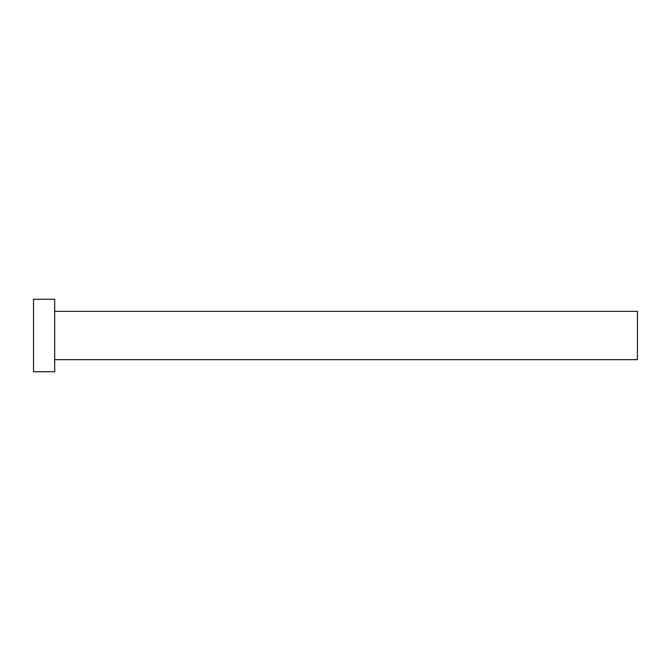 <?xml version="1.0" encoding="UTF-8"?>
<svg xmlns="http://www.w3.org/2000/svg" width="671" height="671" viewBox="0 0 671 671"><rect width="100%" height="100%" fill="white"/><g stroke="black" fill="none" stroke-linecap="round" stroke-linejoin="round"><path stroke-width="1.01" d="M54.687 311.344L637.45 311.344L637.45 359.656L54.687 359.656M54.687 335.5L54.687 371.734L33.55 371.734L33.55 299.266L54.687 299.266L54.687 335.5"/></g></svg>

